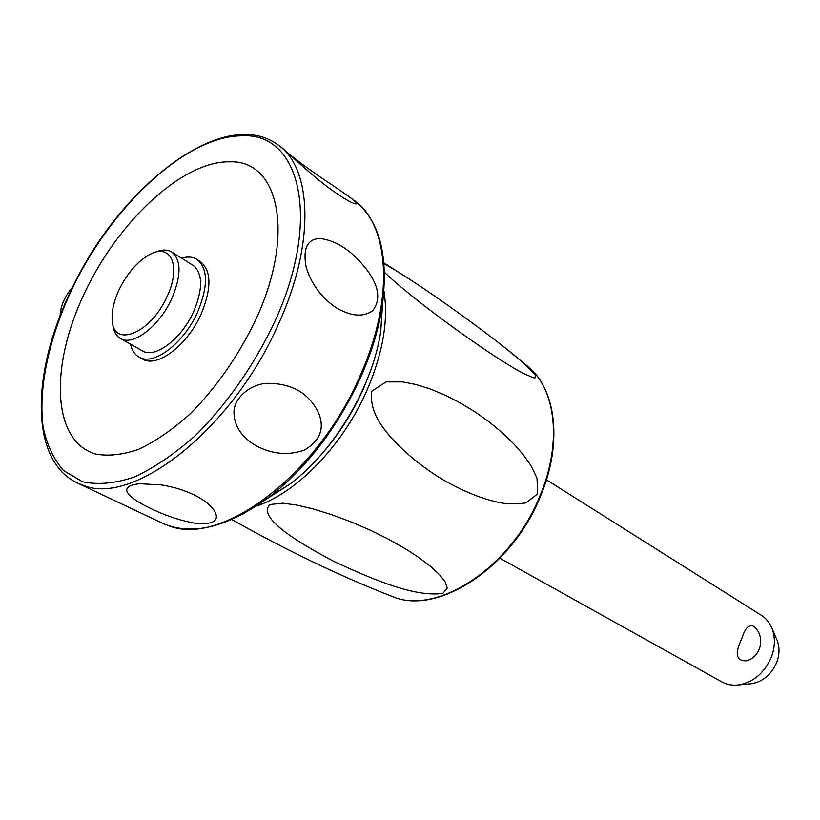 <?xml version="1.0" encoding="UTF-8"?>
<svg xmlns="http://www.w3.org/2000/svg" width="820" height="820" viewBox="0 0 820 820"><rect width="100%" height="100%" fill="white"/><g stroke="black" fill="none" stroke-linecap="round" stroke-linejoin="round"><path stroke-width="1.23" d="M499.903 558.215L721.825 681.902C726.817 684.618 732.352 685.633 738.451 684.936C753.447 682.291 764.435 672.995 771.405 657.035C775.177 646.755 775.351 637.16 771.928 628.264C769.58 622.605 766.013 618.259 761.206 615.215L546.448 479.792M746.005 660.848C736.063 660.807 734.597 653.571 741.608 639.128C744.734 628.827 748.568 624.45 753.108 625.998L754.328 626.941C765.921 636.853 760.837 657.62 746.005 660.848M750.095 683.859L751.438 683.736C762.989 681.697 771.415 674.583 776.735 662.375C779.615 654.503 779.738 647.134 777.104 640.276L776.694 639.333M371.491 391.406L386.046 381.894L402.702 381.905L416.017 384.518L430.233 388.967L445.362 395.26L460.963 403.286L476 412.521L490.063 422.618L502.896 433.319L514.284 444.409L523.867 455.5L531.278 466.211L537.028 478.255L537.572 493.865L526.009 502.885C516.518 504.208 508.103 504.177 500.764 502.803C483.472 499.513 464.212 491.826 442.995 479.741C422.249 467.185 404.404 452.517 389.459 435.727C380.121 424.288 370.015 411.291 371.491 391.406M384.067 263.886C391.55 267.761 402.138 274.239 415.842 283.32C444.891 302.611 481.022 328.758 504.956 347.762C517.348 357.274 527.332 366.161 534.927 374.453C537.038 378.471 535.07 378.932 529.023 375.837C508.81 369 415.894 302.795 384.518 272.322M442.964 593.352C416.611 597.196 377.866 581.954 333.924 561.433C291.879 539.16 257.685 516.713 269.964 504.525L282.623 503.172L296.676 505.058L312.84 508.871L330.849 514.406L349.976 521.458L369.461 529.802L388.383 539.13L405.193 548.641L419.491 557.959L431.053 566.784L439.674 574.851L445.127 581.841L447.248 588.001L442.964 593.352M267.084 498.673L290.618 483.615C334.652 450.59 373.182 385.349 380.767 330.962L382.571 303.923M150.839 508.554C128.463 497.873 115.661 486.403 139.554 483.718L161.407 484.928C174.639 487.049 186.54 490.883 197.107 496.428C205.83 501.256 211.662 506.176 214.614 511.188C219.534 520.075 214.102 524.267 198.307 523.734C182.839 521.397 167.024 516.333 150.839 508.554M256.65 446.131C241.48 437.337 233.915 425.877 233.966 411.753C234.284 397.116 251.197 383.985 267.094 383.329C292.125 383.227 309.365 393.292 318.816 413.536C324.74 428.706 319.954 440.873 304.456 450.026C288.814 455.643 272.886 454.341 256.65 446.131M335.39 307.264C320.805 296.881 311.057 283.474 306.157 267.053C302.703 248.685 307.203 239.153 319.667 238.466C337.338 240.567 353.666 251.832 368.662 272.271C379.209 287.553 380.572 300.345 372.731 310.636C363.178 317.524 350.734 316.407 335.39 307.264M287.103 152.294C298.48 161.786 313.804 172.897 333.074 185.648L347.762 195.734C356.146 201.904 358.576 204.59 355.029 203.77C351.001 202.704 343.262 198.143 331.792 190.076C311.272 175.377 284.017 149.137 282.346 148.082L278.287 145.13M230.061 161.837C182.737 160.371 117.065 222.415 84.029 294.175C49.969 365.822 51.721 440.822 95.294 453.952C108.209 456.432 122.764 454.844 138.99 449.186C155.831 441.139 172.958 429.301 190.373 413.68C216.726 387.06 238.63 355.521 256.076 319.062C295.661 233.423 278.544 159.941 230.061 161.837M181.517 258.126C187.524 256.393 192.618 256.793 196.831 259.325L200.223 261.467C211.509 270.538 211.796 288.127 201.084 314.214C187.339 345.445 156.886 368.252 142.588 359.068L139.072 357.12C134.757 354.66 131.907 350.345 130.534 344.164M196.831 259.325C208.085 268.386 208.341 285.985 197.599 312.123C183.823 343.406 153.35 366.284 139.072 357.12M154.847 252.375C161.54 249.444 167.136 249.3 171.636 251.945L192.987 265.311C202.878 273.244 203.104 288.66 193.684 311.549C181.63 338.896 154.97 358.934 142.465 350.868L120.499 338.527C115.948 335.872 113.344 330.87 112.699 323.51M171.636 251.945C181.394 259.827 181.466 275.325 171.851 298.449C159.582 326.093 132.861 346.532 120.499 338.527M118.982 289.931C127.489 272.65 138.067 260.668 150.726 253.985C171.277 243.191 181.312 266.879 167.085 296.491C150.736 333.945 112.381 348.715 112.135 319.318C111.715 310.595 114 300.796 118.982 289.931M72.806 286.908C64.729 296.348 60.485 306.003 60.096 315.864M391.95 596.345C437.029 616.353 512.1 567.993 540.575 495.977C562.807 443.374 556.247 389.1 527.772 366.366C555.786 388.659 562.366 442.779 540.083 495.485C511.526 567.758 436.25 616.189 391.95 596.345C341.099 576.562 287.707 550.968 231.793 519.552M256.68 505.971C297.035 492.83 343.857 444.286 367.524 389.049C383.032 352.344 388.526 319.759 383.985 291.274M371.101 369.174L363.926 387.593C352.415 413.618 337.379 436.865 318.816 457.334M284.14 487.674L275.786 492.902M242.443 514.406L269.483 496.858C307.869 466.559 338.578 426.041 361.589 375.283C371.962 351.421 378.86 328.266 382.284 305.839L384.58 275.674M380.767 330.962L382.284 305.839C388.813 254.487 379.168 219.145 353.369 199.813C389.1 223.409 395.055 297.332 360.667 374.473C318.293 475.077 220.416 547.278 168.684 525.692L162.391 523.18C191.89 536.259 227.581 527.486 269.483 496.858L290.618 483.615M77.531 483.062L83.609 485.46C133.588 506.206 233.198 428.634 278.759 323.428C315.556 242.72 312.03 167.095 277.467 144.525C222.169 104.683 117.352 188.754 70.233 292.258C31.416 372.926 29.407 460.594 77.531 483.062L162.391 523.18M70.561 292.228C109.265 208.526 185.566 135.495 242.054 135.843C299.833 132.143 322.157 218.509 274.71 321.758C254.538 364.572 226.679 404.526 195.703 435.256C174.783 453.829 154.273 467.769 134.183 477.086C114.892 483.503 97.662 485.05 82.482 481.719L63.601 470.639C53.669 459.333 46.832 444.717 43.091 426.8C38.212 388.834 48.636 340.013 70.561 292.228M751.438 683.736L738.451 684.936M383.985 262.902L415.842 283.32M527.772 366.366L504.956 347.762M349.269 196.831L353.369 199.813M145.857 483.544L139.554 483.718M777.104 640.276L771.928 628.264"/></g></svg>
